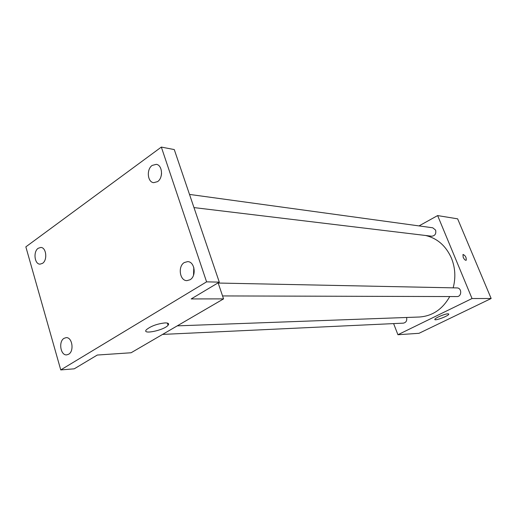 <?xml version="1.0" encoding="UTF-8"?>
<svg xmlns="http://www.w3.org/2000/svg" width="517" height="517" viewBox="0 0 517 517"><rect width="100%" height="100%" fill="white"/><g stroke="black" fill="none" stroke-linecap="round" stroke-linejoin="round"><path stroke-width="0.78" d="M419.016 225.91L437.628 215.583L457.642 218.84L491.15 298.509L419.022 333.303L397.928 334.725L393.611 323.603M453.17 287.846C455.858 277.668 455.283 267.78 451.451 258.177C445.958 245.866 437.317 238.298 425.536 235.481M177.253 325.859L419.255 317.018C432.361 316.133 442.526 309.308 449.745 296.545M437.628 215.583L472.034 298.535L397.928 334.725M162.571 334.415L403.396 323.144C406.136 322.511 407.196 320.624 406.575 317.483M193.978 207.588L431.624 236.217C435.017 235.83 436.342 233.8 435.618 230.117L432.761 227.797L189.506 194.418M218.18 283.045L456.996 287.924C461.991 287.814 461.914 296.797 456.918 296.564L222.556 295.937M472.034 298.535L491.15 298.509M447.948 313.806L448.782 314.239C448.355 316.113 433.757 321.432 434.855 319.306C435.101 317.955 445.053 313.767 447.948 313.806M463.174 257.253L462.967 254.532C465.281 255.353 466.366 257.246 466.231 260.219C465.306 260.51 464.285 259.521 463.174 257.253M463.064 254.467C465.384 255.527 466.437 257.44 466.224 260.225L466.134 260.29M167.818 324.476L168.626 324.165M218.116 282.838L223.557 298.884L131.085 352.762L97.293 355.043L74.241 368.821L60.748 369.92L25.85 246.855L161.336 147.08L174.274 149.575L219.292 282.133L191.187 298.929L223.557 298.884M161.336 147.08L206.587 281.855L219.292 282.133M206.587 281.855L60.748 369.92M165.085 322.905C168.335 322.879 169.33 323.668 168.07 325.271C164.115 330.324 141.277 335.035 146.453 329.659C151.022 326.046 157.233 323.797 165.085 322.905M161.562 173.518L161.272 175.547M193.804 267.47L193.52 275.238M64.063 338.318L66.098 337.653C72.238 336.91 74.435 351.166 68.638 354.242L66.725 354.869C60.547 355.69 58.285 341.478 64.063 338.318M184.33 262.533L187.626 261.621C194.78 261.473 196.751 276.162 190.03 279.762L186.934 280.634C179.716 280.918 177.628 266.249 184.33 262.533M152.192 165.414L156.263 164.341C162.454 164.949 163.437 177.919 157.562 181.629L153.665 182.675C147.416 182.171 146.324 169.233 152.192 165.414M38.2 248.276L40.798 247.449C46.297 247.326 47.706 260.122 42.53 263.347L40.042 264.148C34.51 264.336 33.043 251.579 38.2 248.276M448.646 313.897L448.782 314.239M167.372 323.073L168.07 325.271"/></g></svg>
